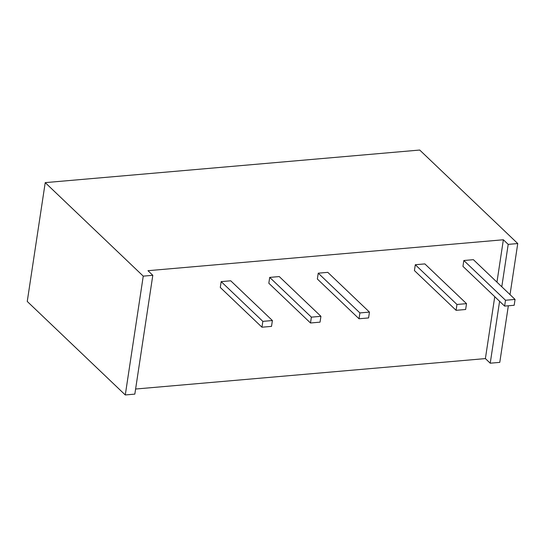 <?xml version="1.0" encoding="UTF-8"?>
<svg xmlns="http://www.w3.org/2000/svg" width="545" height="545" viewBox="0 0 545 545"><rect width="100%" height="100%" fill="white"/><g stroke="black" fill="none" stroke-linecap="round" stroke-linejoin="round"><path stroke-width="0.82" d="M262.847 321.366L221.175 281.622L230.726 280.791L272.398 320.535L262.847 321.366L261.961 327.211L271.512 326.38L272.398 320.535M221.175 281.622L220.289 287.467L261.961 327.211M505.501 300.254L463.836 260.51L473.387 259.679L515.059 299.423L505.501 300.254L504.622 306.099L514.173 305.268L515.059 299.423M463.836 260.51L462.95 266.355L504.622 306.099M456.969 304.478L415.304 264.734L424.855 263.903L466.527 303.647L456.969 304.478L456.09 310.323L465.641 309.492L466.527 303.647M415.304 264.734L414.418 270.572L456.09 310.323M359.904 312.925L318.239 273.181L327.79 272.35L369.462 312.094L359.904 312.925L359.026 318.764L368.577 317.933L369.462 312.094M318.239 273.181L317.353 279.02L359.026 318.764M311.379 317.149L269.707 277.398L279.258 276.567L320.93 316.318L311.379 317.149L310.493 322.987L320.044 322.156L320.93 316.318M269.707 277.398L268.821 283.243L310.493 322.987M510.025 294.62L517.75 243.547L419.718 150.045L45.221 182.63L27.25 301.453L125.282 394.955L134.833 394.124L152.804 275.307L143.253 276.138L125.282 394.955M143.253 276.138L45.221 182.63M517.75 243.547L508.199 244.378L503.362 239.766L147.974 270.695L152.804 275.307M503.362 239.766L496.951 282.153M494.758 296.684L485.391 358.59L490.228 363.202L499.779 362.37L508.342 305.772M135.61 389.028L485.391 358.59M508.199 244.378L501.788 286.765M499.588 301.296L490.228 363.202"/></g></svg>
